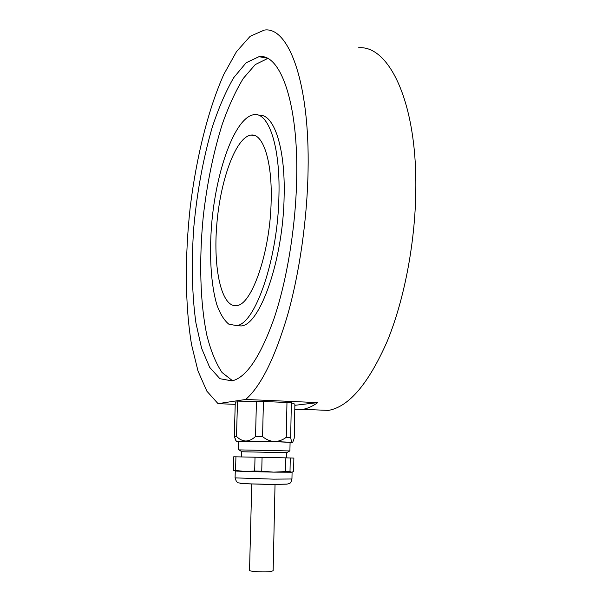 <?xml version="1.0" encoding="UTF-8"?>
<svg xmlns="http://www.w3.org/2000/svg" width="602" height="602" viewBox="0 0 602 602"><rect width="100%" height="100%" fill="white"/><g stroke="black" fill="none" stroke-linecap="round" stroke-linejoin="round"><path stroke-width="0.9" d="M271.163 200.436C270.388 251.899 251.802 304.883 236.782 305.56C221.476 308.111 213.025 268.432 216.803 224.441C220.332 180.48 235.675 137.188 250.944 135.096C262.735 132.876 272.277 160.38 271.163 200.436M278.952 195.138C278.064 259.334 254.812 324.847 236.428 325.592L228.768 324.132C224.117 320.287 220.159 313.868 216.886 304.868C211.016 285.107 209.21 255.933 211.558 225.231C215.877 171.344 234.712 117.345 253.954 114.658C268.334 112.002 280.254 145.443 278.952 195.138M258.935 115.373C273.413 113.063 285.393 146.436 284.136 195.785C283.316 259.853 259.853 325.208 241.236 325.938L236.067 325.659M232.583 380.757L222.033 372.495C215.885 363.254 210.85 350.943 206.93 335.562C200.067 302.836 198.969 260.011 203.273 216.427C207.073 183.226 213.432 152.411 222.341 123.974C228.64 106.208 235.623 91.022 243.283 78.426L255.308 64.542L267.702 58.492M296.681 178.628C295.74 226.811 286.973 279.983 274.188 318.097C260.463 356.565 246.421 377.492 232.041 380.893L219.911 378.711L209.639 367.325L201.602 348.287L195.974 323.206C191.933 294.852 191.278 261.554 193.836 226.834C197.125 191.421 203.265 158.228 212.25 127.263C218.646 107.909 225.795 91.376 233.704 77.673L246.158 62.743L258.98 56.678C279.938 52.976 298.426 101.851 296.681 178.628M218.037 403.649L206.855 391.157L197.983 370.967L191.564 344.713C185.017 305.477 184.776 256.332 190.247 206.953C196.32 157.679 207.991 109.857 223.839 74.355L236.503 51.629L250.176 36.293L264.263 30.1C288.2 26.044 309.91 81.511 308.066 170.75C307.201 219.504 299.45 273.15 287.515 315.373C274.768 358.228 260.824 386.258 245.684 399.457L218.037 403.649L235.216 404.363M358.596 47.761C388.23 45.135 416.125 99.721 415.854 185.303C415.914 239.272 404.725 298.712 387.334 341.025C368.597 383.632 348.979 406.756 328.466 410.398L315.982 409.887M245.684 399.457L317.766 402.61L294.86 405.312M294.777 409.623L302.919 409.352C307.735 408.465 312.686 406.215 317.766 402.61M256.429 401.173L255.541 436.45C252.592 439.294 249.348 440.822 245.827 441.033C242.32 440.777 239.22 439.234 236.503 436.412L234.298 436.51L235.284 402.023L256.429 401.173L291.345 402.685L294.882 404.153L294.243 438.113L292.685 442.41L290.074 442.56M235.081 477.807L235.277 471.02L245.014 471.471L235.54 470.455L235.931 456.828L255.022 457.204L254.676 471.05L245.014 471.471L273.699 472.134L261.742 471.216L262.073 457.347L285.852 457.859L285.581 471.599L273.699 472.134L291.82 472.224L290.006 471.629L290.269 457.964L293.866 458.084L293.61 471.411L292.113 472.186M285.581 471.599L290.006 471.629M254.676 471.05L261.742 471.216M235.931 456.828L233.711 456.798L233.328 470.335L235.54 470.455M236.797 470.914L235.818 470.937M285.852 457.859L290.269 457.964M255.022 457.204L262.073 457.347M286.973 402.279L286.266 437.278C282.729 440.002 278.764 441.424 274.377 441.544L292.391 442.327C291.729 442.011 291.157 440.401 290.668 437.496L291.345 402.685M286.266 437.278L290.668 437.496M238.693 441.469L236.202 441.161L245.827 441.033L274.377 441.544C270.012 441.198 266.076 439.543 262.57 436.57L263.42 401.256M255.541 436.45L262.57 436.57M234.298 436.51L236.262 441.146M236.503 436.412L237.489 401.692M241.568 451.756L286.68 452.689L286.612 457.881M238.986 449.89L289.803 450.936M238.693 441.281L273.443 441.575L290.081 442.372L289.908 450.906M275.031 484.407L273.15 570.704L271.156 571.479C265.512 572.434 249.506 571.622 249.537 570.395L249.544 570.26M240.175 483.158C238.038 483.511 256.143 484.234 271.562 484.392L286.71 484.166M291.947 479.041C291.195 482.059 290.247 483.572 289.118 483.572L287.154 484.113L271.773 484.377L251.929 483.933C240.86 483.459 240.266 483.233 238.964 482.872C237.316 483 236.029 481.329 235.081 477.868L273.541 479.147L291.947 478.981L292.083 472.194M250.944 135.096L255.128 135.706M236.428 325.592L241.236 325.938M258.98 56.678L266.829 58.063M302.919 409.352L328.466 410.398M290.743 472.261L291.127 472.164M237.685 471.193L235.307 470.448M292.685 442.41L293.023 441.838M236.202 441.161L235.006 438.926M241.425 456.941L241.568 451.741M286.68 452.689L289.878 450.898M241.914 451.726L238.836 449.799M238.46 449.822L238.693 441.236M251.756 483.925L249.537 570.395"/></g></svg>
